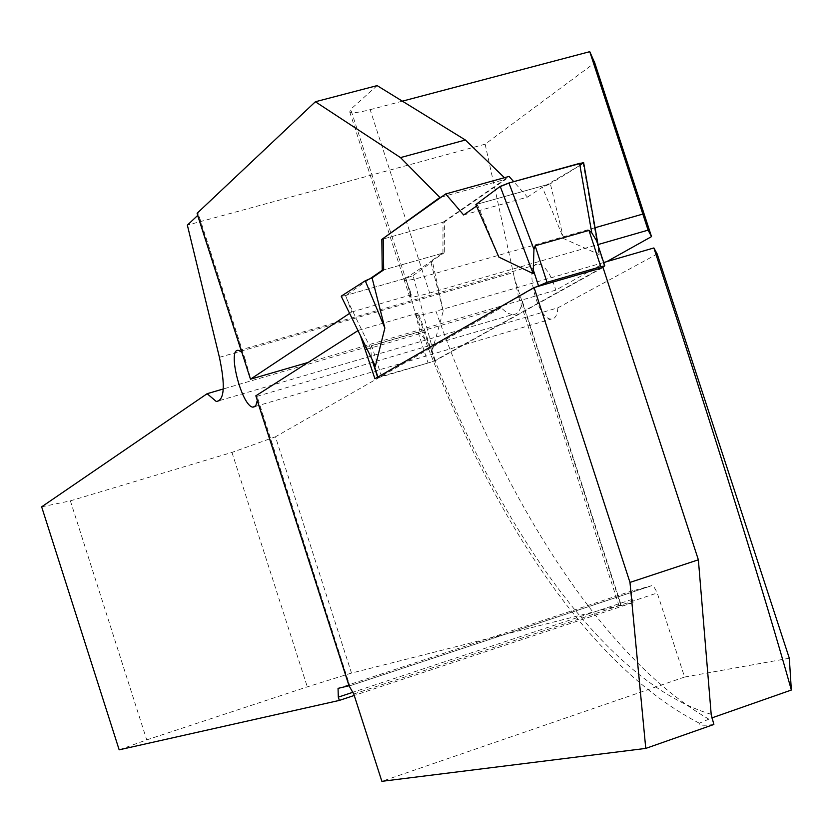 <?xml version="1.0" encoding="UTF-8"?>
<svg xmlns="http://www.w3.org/2000/svg" width="833" height="833" viewBox="0 0 833 833"><rect width="100%" height="100%" fill="white"/><g stroke="black" fill="none" stroke-linecap="round" stroke-linejoin="round"><path stroke-width="0.62" stroke-dasharray="4.17 3.12" d="M219.745 400.506L512.17 314.707C517.355 314.812 520.771 310.355 522.406 301.348L518.418 296.267L485.15 144.182L594.72 62.819M485.15 144.182L187.363 225.139M197.775 215.362L198.327 213.8L197.109 213.29M377.13 85.612L350.703 109.3L349.756 111.997C352.14 113.319 358.94 112.549 370.154 109.675L424.236 276.546L595.054 227.732M402.36 101.168L370.154 109.675M441.375 197.067L505.975 179.178L444.385 221.89L444.312 252.711L383.649 269.913L442.937 253.107L430.682 261.218L443.239 311.105L432.66 349.287L420.717 334.106L418.114 332.221L371.653 345.799L370.8 348.704L371.424 358.023L372.611 361.366M442.937 253.107L443 222.286L383.222 239.009L444.385 221.89M504.444 177.71L505.975 179.178M349.756 111.997L404.265 280.305C406.431 280.929 413.085 279.669 424.236 276.546L429.693 293.018C418.582 296.163 411.95 297.475 409.784 296.933L411.544 294.767L405.484 278.409L444.312 252.711M349.506 313.427L351.693 311.979L345.643 295.486L369.925 278.784M713.85 724.481C703.583 725.803 698.741 725.387 699.324 723.221L711.694 717.963M603.03 267.508L434.753 361.012L374.923 378.734M366.739 349.194L425.351 332.055L434.753 361.012M425.351 332.055L418.281 312.979L416.125 315.291C418.27 315.738 424.882 314.385 435.961 311.219C500.633 495.031 601.395 656.925 708.633 719.035M603.686 262.52L435.961 311.219M360.918 337.105L358.429 330.326L357.836 330.711M512.17 314.707L506.849 312.802L501.164 307.794L275.452 436.794L351.505 673.074L621.126 605.008L619.075 605.893L620.908 605.643L633.101 602.571L354.233 695.461M522.406 301.348L621.126 605.008M501.164 307.794L223.275 388.98M41.65 506.839L70.378 500.862L231.959 452.413L275.452 436.794M241.851 352.338L245.235 359.554L250.733 379.192M349.808 685.819L651.604 585.724L349.808 685.819L256.949 395.956L257.272 400.246M256.949 395.956L255.846 395.81M350.172 685.621L349.142 685.715M429.693 293.018L598 244.569M358.429 330.326L418.281 312.979M411.544 294.767L351.693 311.979M409.836 297.11L404.265 280.305L405.484 278.409L345.643 295.486M789.309 658.237L684.601 677.052L656.935 592.128L654.113 587.15L651.604 585.724M684.601 677.052L381.868 781.323M119.171 749.825L146.723 739.891L307.304 686.871L351.505 673.074M70.378 500.862L146.723 739.891M231.959 452.413L307.304 686.871M633.101 602.571L631.175 595.085L631.966 591.076L651.406 585.755M256.949 396.352L557.902 307.814L657.206 254.023M606.757 261.635L555.788 290.123L308.158 362.428M557.902 307.814C557.319 315.301 555.09 319.049 551.227 319.07C536.733 319.466 523.395 261.572 538.628 264.061C545.428 265.946 551.144 274.64 555.788 290.123M601.499 267.945L435.222 360.397L428.079 362.99L418.114 332.221M428.079 362.99L377.984 377.349L535.619 287.114M443 222.286L509.057 176.429M463.637 214.956L527.476 197.098L513.711 181.656M527.476 197.098L542.356 187.248L563.629 238.592L599.146 254.534L598.229 245.787M476.549 206.084L477.726 205.272L498.894 257.105M583.694 162.956L583.162 163.383L599.146 254.534M563.629 238.592L550.353 183.791L542.356 187.248M583.162 163.383L550.353 183.791L475.872 204.554L477.726 205.272M370.8 348.704L345.195 295.611L405.921 278.284L413.085 275.556L432.66 349.287M405.921 278.284L420.717 334.106M413.085 275.556L432.462 261.677L430.682 261.218M443.239 311.105L432.462 261.677M345.195 295.611L341.28 296.361M579.924 165.392L546.917 184.749L475.872 204.554M411.002 295.111L350.703 109.3M711.184 714.329C609.235 683.924 504.6 536.952 435.076 360.824M432.754 354.91L417.375 313.541M353.775 694.014L657.237 592.992M632.08 599.406L353.13 692.202M338.052 688.37L632.58 590.701M219.412 357.326L513.253 272.61M620.908 605.643L514.221 277.483M604.435 266.321L598.958 249.536M435.222 360.397L430.588 346.111M381.66 376.745L371.653 345.799M699.324 723.221C580.768 661.714 481.87 499.102 416.261 315.655M245.235 359.554L198.327 213.8M255.158 406.504L551.227 319.07M238.779 350.474L538.628 264.061M619.075 605.893L518.418 296.267M372.289 360.699L371.424 358.023"/><path stroke-width="1.25" d="M598 244.569L648.084 230.147L651.521 236.614L594.72 62.819L589.764 51.677L402.36 101.168M252.961 407.16C241.539 406.504 226.566 346.872 238.779 350.474L241.674 352.161L197.671 215.455L187.363 225.139L219.412 357.326C225.441 385.7 224.41 400.423 216.299 401.516L207.136 393.697L41.65 506.839L119.171 749.825L339.364 700.407L338.302 697.138L338.052 688.37L349.027 685.746L257.251 400.569L255.793 405.744L252.961 407.16L255.158 406.504M476.549 206.084L463.637 214.956L445.676 193.954L381.816 239.404L439.876 197.473L400.496 157.593L315.384 101.751L197.109 213.29L250.494 379.192L349.506 313.427M315.384 101.751L377.13 85.612L465.397 140.017L504.444 177.71M439.876 197.473L441.375 197.067M369.925 278.784L382.253 270.309L381.816 239.404M698.366 559.807L629.977 582.413L534.068 287.562L603.03 267.508L698.366 559.807L711.184 714.329L713.85 724.481L645.762 748.409L381.868 781.323L353.775 694.014L349.35 686.361L255.846 395.81L357.836 330.711M791.35 690.036L789.309 658.237L657.206 254.023L653.884 247.953C712.465 428.006 766.287 599.854 791.35 690.036L711.694 717.963M653.884 247.953L603.686 262.52M629.977 582.413L645.762 748.409M534.068 287.562L374.923 378.734L360.918 337.105M223.275 388.98L207.136 393.697M250.494 379.192L308.158 362.428M589.764 51.677L648.084 230.147M365.489 349.558L366.739 349.194M339.364 700.407L354.233 695.461M383.222 239.009L383.649 269.913L382.253 270.309M651.521 236.614L606.757 261.635M465.397 140.017L400.496 157.593M535.619 287.114L547.042 282.335L600.801 266.706L604.768 265.842L601.499 267.945M513.711 181.656L509.057 176.429L445.676 193.954M600.801 266.706L588.962 230.408L535.15 245.787L533.953 249.338L533.151 273.62L498.894 257.105L475.872 204.554L499.644 186.821L509.598 182.791L583.235 162.654L579.924 165.392M383.649 269.913L372.07 277.868L384.867 328.067L375.371 366.176L341.28 296.361L375.371 366.176M588.962 230.408L591.753 232.792L596.605 240.799L598.229 245.787M533.151 273.62L500.216 186.394L508.921 182.979L579.581 163.383L591.753 232.792M579.581 163.383L583.694 162.956M508.921 182.979L533.953 249.338M500.216 186.394L475.872 204.554M384.867 328.067L365.26 280.773L372.07 277.868M341.52 295.965L365.26 280.773M595.054 227.732L642.837 214.081M353.13 692.202L338.302 697.138M377.89 377.037L373.34 362.959M538.399 285.521L532.891 268.59M547.042 282.335L535.15 245.787M216.299 401.516L219.745 400.506M604.768 265.842L596.605 240.799M598.177 245.558L583.641 162.695M377.62 377.193L372.289 360.699"/></g></svg>
